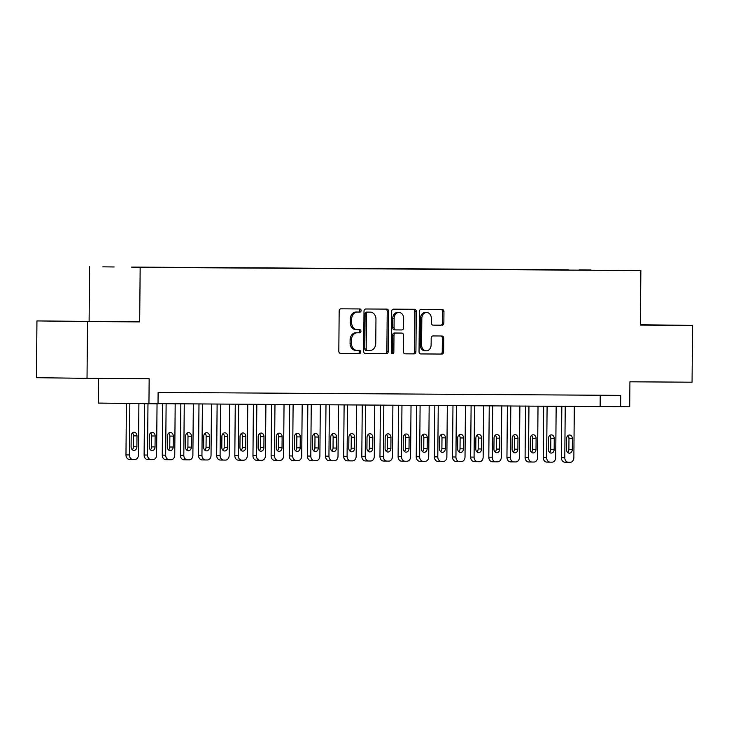 <?xml version="1.0" encoding="UTF-8"?>
<svg xmlns="http://www.w3.org/2000/svg" width="729" height="729" viewBox="0 0 729 729"><rect width="100%" height="100%" fill="white"/><g stroke="black" fill="none" stroke-linecap="round" stroke-linejoin="round"><path stroke-width="1.09" d="M361.119 310.518A1.558 1.248 90.7 0 0 359.889 308.95L340.972 308.823A2.233 1.777 90.7 0 0 339.167 311.046L338.821 351.178A2.233 1.777 90.7 0 0 340.571 353.419L359.497 353.538A1.558 1.248 90.7 0 0 359.525 350.421L357.082 350.403A7.135 5.695 90.7 0 1 357.046 350.403A7.135 5.695 90.7 0 1 351.442 343.231L351.469 339.887A7.135 5.695 90.7 0 1 357.237 332.788L359.679 332.807A1.558 1.248 90.7 0 0 359.707 329.681L357.265 329.663A7.135 5.695 90.7 0 1 357.228 329.663A7.135 5.695 90.7 0 1 351.624 322.5L351.651 319.147A7.135 5.695 90.7 0 1 357.41 312.048L359.862 312.067A1.558 1.248 90.7 0 0 361.119 310.518M355.861 329.645L355.889 329.654A7.135 5.695 90.7 0 1 355.861 329.645A7.135 5.695 90.7 0 1 350.257 322.482L350.284 319.138A7.135 5.695 90.7 0 1 356.044 312.039L358.495 312.048A1.558 1.248 90.7 0 0 358.659 308.941M340.425 353.41L358.13 353.519A1.558 1.248 90.7 0 0 358.294 350.412M355.679 350.385L355.716 350.385A7.135 5.695 90.7 0 1 355.679 350.385A7.135 5.695 90.7 0 1 350.075 343.213L350.102 339.869A7.135 5.695 90.7 0 1 355.87 332.77L358.313 332.788A1.558 1.248 90.7 0 0 358.477 329.672M579.191 269.858L590.836 269.976L579.191 269.858M442.066 325.189A2.233 1.777 90.7 0 0 443.87 322.974L443.961 311.711A2.233 1.777 90.7 0 0 442.211 309.47A2.233 1.777 90.7 0 0 442.202 309.47L421.189 309.333A2.233 1.777 90.7 0 0 419.394 311.556L419.038 351.688A2.233 1.777 90.7 0 0 420.797 353.929L441.81 354.066A2.233 1.777 90.7 0 0 443.615 351.843L443.733 338.247A2.233 1.777 90.7 0 0 441.984 336.005A2.233 1.777 90.7 0 0 441.974 336.005L432.98 335.941A2.233 1.777 90.7 0 0 431.176 338.165L431.121 344.908A5.969 4.766 90.7 0 1 426.283 350.84A5.969 4.766 90.7 0 1 421.59 344.844L421.827 318.427A5.969 4.766 90.7 0 1 426.665 312.495A5.969 4.766 90.7 0 1 431.349 318.491L431.313 322.892A2.233 1.777 90.7 0 0 433.062 325.134L440.699 325.17A2.233 1.777 90.7 0 0 442.503 322.956L442.594 311.693A2.233 1.777 90.7 0 0 440.999 309.461M87.526 321.562L139.686 321.899L36.942 320.915L87.526 321.562L87.024 378.351L149.163 378.743L148.944 403.729L158.02 403.793L158.111 392.43L620.725 395.373L620.634 406.727L629.701 406.791L629.92 381.805L692.058 382.196L692.55 325.407L640.399 324.742M139.686 321.899L140.159 267.379L640.864 270.559L640.39 325.079L692.55 325.407M388.584 311.356A2.233 1.777 90.7 0 0 386.835 309.114A2.233 1.777 90.7 0 0 386.826 309.114L365.812 308.987A2.233 1.777 90.7 0 0 364.008 311.201L363.662 351.332A2.233 1.777 90.7 0 0 365.411 353.574L386.434 353.711A2.233 1.777 90.7 0 0 388.238 351.496L388.584 311.356L387.217 311.338A2.233 1.777 90.7 0 0 385.614 309.114M393.505 309.16L414.509 309.296A2.233 1.777 90.7 0 0 414.509 309.296A2.233 1.777 90.7 0 1 416.277 311.538L415.922 351.67A2.233 1.777 90.7 0 1 414.127 353.884L405.133 353.829A2.233 1.777 90.7 0 0 405.133 353.829A2.233 1.777 90.7 0 1 403.374 351.588L403.511 335.313A2.233 1.777 90.7 0 0 401.761 333.071A2.233 1.777 90.7 0 0 401.752 333.071L395.783 333.035A2.233 1.777 90.7 0 0 393.988 335.249L393.842 352.198A1.558 1.248 90.7 0 1 391.345 352.18L391.701 311.383A2.233 1.777 90.7 0 1 393.505 309.16M87.024 378.351L36.45 377.695L36.942 320.915M114.125 266.96L102.844 266.841L114.125 266.96M140.159 267.379L640.864 270.559M568.41 270.067L131.767 267.224M568.41 269.803L131.694 267.087M98.579 378.424L98.369 403.082L148.944 403.729M89.102 321.243L89.576 266.723M158.02 403.656L620.634 406.727M600.222 395.246L600.122 406.463M101.049 321.58L60.698 321.179L101.049 321.58M640.39 324.97L668.803 325.143L640.399 324.833M365.265 353.565L385.067 353.693A2.233 1.777 90.7 0 0 386.871 351.478L387.217 311.338M367.744 312.121A1.558 1.248 90.7 0 0 366.487 313.67L366.177 348.899A1.558 1.248 90.7 0 0 367.407 350.467L369.986 350.485A7.135 5.695 90.7 0 0 375.754 343.386L375.964 319.302A7.135 5.695 90.7 0 0 370.35 312.14A7.135 5.695 90.7 0 0 370.323 312.13L366.377 312.103A1.558 1.248 90.7 0 0 365.111 313.652L366.487 313.67M366.031 350.449L366.04 350.449A1.558 1.248 90.7 0 0 366.04 350.449A1.558 1.248 90.7 0 1 364.81 348.881L365.111 313.652M369.02 312.121A7.135 5.695 90.7 0 0 368.983 312.121A7.135 5.695 90.7 0 0 368.956 312.121L366.377 312.103M404.969 353.82L412.76 353.866A2.233 1.777 90.7 0 0 414.555 351.651L414.91 311.52A2.233 1.777 90.7 0 0 413.307 309.287M400.394 333.053L400.385 333.053A2.233 1.777 90.7 0 0 400.394 333.053A2.233 1.777 90.7 0 0 400.385 333.053L394.416 333.016A2.233 1.777 90.7 0 0 392.621 335.231L392.466 352.18L393.842 352.198M391.892 353.483A1.558 1.248 90.7 0 0 392.466 352.18M403.656 318.427A5.969 4.766 90.7 0 0 398.973 312.431A5.969 4.766 90.7 0 0 394.134 318.363L394.052 327.667A2.233 1.777 90.7 0 0 395.801 329.909A2.233 1.777 90.7 0 0 395.811 329.909L401.779 329.945A2.233 1.777 90.7 0 0 403.574 327.731L403.656 318.427M398.973 312.431L397.606 312.413A5.969 4.766 90.7 0 0 392.767 318.345L394.134 318.363M394.435 329.891L394.444 329.891A2.233 1.777 90.7 0 0 394.444 329.891A2.233 1.777 90.7 0 1 392.685 327.649L392.767 318.345M432.917 325.125L440.699 325.17M426.665 312.495L425.299 312.477A5.969 4.766 90.7 0 0 420.46 318.409L421.827 318.427M426.283 350.84L424.916 350.822A5.969 4.766 90.7 0 1 420.223 344.826L420.46 318.409M420.642 353.92L440.444 354.048A2.233 1.777 90.7 0 0 442.248 351.825L442.366 338.229A2.233 1.777 90.7 0 0 440.763 335.996M126.418 403.447L125.971 454.887A4.547 3.627 -89.3 0 0 129.543 459.452A4.547 3.627 -89.3 0 0 129.562 459.452L132.942 459.498A4.547 3.627 90.7 0 0 132.979 459.498L134.792 459.507A4.547 3.627 90.7 0 0 138.455 454.987L138.902 403.602M129.543 459.452L132.96 459.498A4.547 3.627 90.7 0 1 129.388 454.932L129.835 403.483M132.25 449.702A3.636 2.907 90.7 0 0 133.48 446.759L133.571 435.851A3.636 2.907 90.7 0 0 132.414 432.917M136.897 446.804L136.988 435.896A3.636 2.907 90.7 0 0 134.136 432.242A3.636 2.907 90.7 0 0 131.184 435.86L131.092 446.768A3.636 2.907 90.7 0 0 133.945 450.413A3.636 2.907 90.7 0 0 136.897 446.804L133.48 446.759M144.561 403.675L144.114 455.005A4.547 3.627 -89.3 0 0 147.677 459.571A4.547 3.627 -89.3 0 0 147.705 459.571L151.076 459.616A4.547 3.627 90.7 0 0 151.122 459.616L152.935 459.625A4.547 3.627 90.7 0 0 156.598 455.106L157.045 403.784M147.677 459.571L151.094 459.616A4.547 3.627 90.7 0 1 147.531 455.042L147.978 403.72M150.393 449.811A3.636 2.907 90.7 0 0 151.623 446.868L151.714 435.969A3.636 2.907 90.7 0 0 150.557 433.035M155.04 446.913L155.131 436.015A3.636 2.907 90.7 0 0 152.279 432.361A3.636 2.907 90.7 0 0 149.327 435.978L149.235 446.877A3.636 2.907 90.7 0 0 152.088 450.531A3.636 2.907 90.7 0 0 155.04 446.913L151.623 446.868M162.704 403.684L162.257 455.115A4.547 3.627 -89.3 0 0 165.82 459.68A4.547 3.627 -89.3 0 0 165.838 459.68L169.219 459.726A4.547 3.627 90.7 0 0 169.256 459.726L171.069 459.735A4.547 3.627 90.7 0 0 174.741 455.215L175.188 403.766M165.82 459.68L169.237 459.726A4.547 3.627 90.7 0 1 165.674 455.16L166.121 403.711M168.527 449.93A3.636 2.907 90.7 0 0 169.766 446.986L169.857 436.088A3.636 2.907 90.7 0 0 168.7 433.154M173.183 447.032L173.274 436.124A3.636 2.907 90.7 0 0 170.422 432.479A3.636 2.907 90.7 0 0 167.47 436.088L167.378 446.995A3.636 2.907 90.7 0 0 170.231 450.65A3.636 2.907 90.7 0 0 173.183 447.032L169.766 446.986M180.847 403.802L180.391 455.233A4.547 3.627 -89.3 0 0 183.963 459.799A4.547 3.627 -89.3 0 1 183.963 459.799L187.362 459.844M193.331 403.884L192.884 455.333A4.547 3.627 90.7 0 1 189.212 459.853L187.399 459.844A4.547 3.627 90.7 0 0 187.399 459.844A4.547 3.627 90.7 0 1 183.808 455.279L184.264 403.82M186.67 450.048A3.636 2.907 90.7 0 0 187.9 447.105L188 436.197A3.636 2.907 90.7 0 0 186.843 433.263M191.326 447.15L191.417 436.243A3.636 2.907 90.7 0 0 188.565 432.589A3.636 2.907 90.7 0 0 185.613 436.206L185.512 447.114A3.636 2.907 90.7 0 0 188.374 450.759A3.636 2.907 90.7 0 0 191.326 447.15L187.9 447.105M198.99 403.921L198.534 455.352A4.547 3.627 -89.3 0 0 202.106 459.917A4.547 3.627 -89.3 0 1 202.106 459.917L205.505 459.953M211.474 403.994L211.027 455.452A4.547 3.627 90.7 0 1 207.355 459.972L205.542 459.963A4.547 3.627 90.7 0 0 205.542 459.963A4.547 3.627 90.7 0 1 201.951 455.388L202.407 403.939M204.813 450.158A3.636 2.907 90.7 0 0 206.043 447.214L206.143 436.316A3.636 2.907 90.7 0 0 204.986 433.381M209.46 447.26L209.56 436.361A3.636 2.907 90.7 0 0 206.699 432.707A3.636 2.907 90.7 0 0 203.755 436.325L203.655 447.223A3.636 2.907 90.7 0 0 206.517 450.877A3.636 2.907 90.7 0 0 209.46 447.26L206.043 447.214M217.124 404.03L216.677 455.461A4.547 3.627 -89.3 0 0 220.249 460.026A4.547 3.627 -89.3 0 1 220.249 460.026L223.648 460.072A4.547 3.627 90.7 0 0 223.685 460.072L225.498 460.081A4.547 3.627 90.7 0 0 229.17 455.561L229.617 404.112M220.249 460.026L223.666 460.072A4.547 3.627 90.7 0 1 220.094 455.507L220.541 404.057M222.956 450.276A3.636 2.907 90.7 0 0 224.186 447.333L224.286 436.434A3.636 2.907 90.7 0 0 223.129 433.5M227.603 447.378L227.703 436.471A3.636 2.907 90.7 0 0 224.842 432.816A3.636 2.907 90.7 0 0 221.898 436.434L221.798 447.342A3.636 2.907 90.7 0 0 224.66 450.996A3.636 2.907 90.7 0 0 227.603 447.378L224.186 447.333M235.267 404.148L234.82 455.579A4.547 3.627 -89.3 0 0 238.392 460.145A4.547 3.627 -89.3 0 0 238.41 460.145L241.791 460.19A4.547 3.627 90.7 0 0 241.828 460.19L243.641 460.199A4.547 3.627 90.7 0 0 247.304 455.68L247.76 404.231M238.392 460.145L241.809 460.19A4.547 3.627 90.7 0 1 238.237 455.625L238.684 404.167M241.099 450.385A3.636 2.907 90.7 0 0 242.329 447.451L242.429 436.543A3.636 2.907 90.7 0 0 241.272 433.609M245.746 447.497L245.846 436.589A3.636 2.907 90.7 0 0 242.985 432.935A3.636 2.907 90.7 0 0 240.032 436.553L239.941 447.451A3.636 2.907 90.7 0 0 242.793 451.105A3.636 2.907 90.7 0 0 245.746 447.497L242.329 447.451M253.41 404.258L252.963 455.698A4.547 3.627 -89.3 0 0 256.535 460.263A4.547 3.627 -89.3 0 0 256.553 460.263L259.934 460.3A4.547 3.627 90.7 0 0 259.971 460.3L261.784 460.318A4.547 3.627 90.7 0 0 265.447 455.798L265.903 404.34M256.535 460.263L259.952 460.3A4.547 3.627 90.7 0 1 256.38 455.734L256.827 404.285M259.242 450.504A3.636 2.907 90.7 0 0 260.472 447.56L260.563 436.662A3.636 2.907 90.7 0 0 259.415 433.728M263.889 447.606L263.98 436.707A3.636 2.907 90.7 0 0 261.128 433.053A3.636 2.907 90.7 0 0 258.175 436.671L258.084 447.57A3.636 2.907 90.7 0 0 260.936 451.224A3.636 2.907 90.7 0 0 263.889 447.606L260.472 447.56M271.553 404.376L271.106 455.807A4.547 3.627 -89.3 0 0 274.669 460.373A4.547 3.627 -89.3 0 0 274.696 460.373L278.068 460.418A4.547 3.627 90.7 0 0 278.113 460.418L279.927 460.427A4.547 3.627 90.7 0 0 283.59 455.907L284.037 404.458M274.669 460.373L278.086 460.418A4.547 3.627 90.7 0 1 274.523 455.853L274.97 404.404M277.385 450.622A3.636 2.907 90.7 0 0 278.615 447.679L278.706 436.771A3.636 2.907 90.7 0 0 277.549 433.837M282.032 447.724L282.123 436.817A3.636 2.907 90.7 0 0 279.271 433.163A3.636 2.907 90.7 0 0 276.318 436.78L276.227 447.688A3.636 2.907 90.7 0 0 279.079 451.342A3.636 2.907 90.7 0 0 282.032 447.724L278.615 447.679M289.695 404.495L289.249 455.926A4.547 3.627 -89.3 0 0 292.812 460.491A4.547 3.627 -89.3 0 1 292.812 460.491L296.211 460.537M302.18 404.568L301.733 456.026A4.547 3.627 90.7 0 1 298.07 460.546L296.247 460.537A4.547 3.627 90.7 0 0 296.247 460.537A4.547 3.627 90.7 0 1 292.666 455.971L293.113 404.513M295.518 450.732A3.636 2.907 90.7 0 0 296.758 447.797L296.849 436.89A3.636 2.907 90.7 0 0 295.692 433.955M300.175 447.834L300.266 436.935A3.636 2.907 90.7 0 0 297.414 433.281A3.636 2.907 90.7 0 0 294.461 436.899L294.37 447.797A3.636 2.907 90.7 0 0 297.222 451.451A3.636 2.907 90.7 0 0 300.175 447.834L296.758 447.797M307.838 404.604L307.383 456.035A4.547 3.627 -89.3 0 0 310.955 460.61A4.547 3.627 -89.3 0 1 310.955 460.61L314.354 460.646M320.323 404.686L319.876 456.144A4.547 3.627 90.7 0 1 316.204 460.664L314.39 460.646A4.547 3.627 90.7 0 0 314.39 460.646A4.547 3.627 90.7 0 1 310.8 456.081L311.256 404.631M313.661 450.85A3.636 2.907 90.7 0 0 314.901 447.907L314.992 437.008A3.636 2.907 90.7 0 0 313.834 434.074M318.318 447.952L318.409 437.054A3.636 2.907 90.7 0 0 315.557 433.4A3.636 2.907 90.7 0 0 312.604 437.017L312.504 447.916A3.636 2.907 90.7 0 0 315.365 451.57A3.636 2.907 90.7 0 0 318.318 447.952L314.901 447.907M325.981 404.723L325.526 456.154A4.547 3.627 -89.3 0 0 329.098 460.719A4.547 3.627 -89.3 0 1 329.098 460.719L332.497 460.764A4.547 3.627 90.7 0 0 332.533 460.764L334.347 460.774A4.547 3.627 90.7 0 0 338.019 456.254L338.466 404.805M329.098 460.719L332.515 460.764A4.547 3.627 90.7 0 1 328.943 456.199L329.399 404.741M331.804 450.969A3.636 2.907 90.7 0 0 333.035 448.025L333.135 437.118A3.636 2.907 90.7 0 0 331.977 434.183M336.452 448.071L336.552 437.163A3.636 2.907 90.7 0 0 333.691 433.509A3.636 2.907 90.7 0 0 330.747 437.127L330.647 448.034A3.636 2.907 90.7 0 0 333.508 451.688A3.636 2.907 90.7 0 0 336.452 448.071L333.035 448.025M344.115 404.841L343.669 456.272A4.547 3.627 -89.3 0 0 347.241 460.837A4.547 3.627 -89.3 0 0 347.259 460.837L350.64 460.883A4.547 3.627 90.7 0 0 350.676 460.883L352.49 460.892A4.547 3.627 90.7 0 0 356.162 456.372L356.609 404.914M347.241 460.837L350.658 460.883A4.547 3.627 90.7 0 1 347.086 456.318L347.533 404.859M349.947 451.078A3.636 2.907 90.7 0 0 351.178 448.144L351.278 437.236A3.636 2.907 90.7 0 0 350.12 434.302M354.595 448.18L354.695 437.282A3.636 2.907 90.7 0 0 351.834 433.627A3.636 2.907 90.7 0 0 348.89 437.245L348.79 448.144A3.636 2.907 90.7 0 0 351.651 451.798A3.636 2.907 90.7 0 0 354.595 448.18L351.178 448.144M362.258 404.95L361.812 456.381A4.547 3.627 -89.3 0 0 365.384 460.947A4.547 3.627 -89.3 0 0 365.402 460.947L368.783 460.992A4.547 3.627 90.7 0 0 368.819 460.992L370.633 461.01A4.547 3.627 90.7 0 0 374.296 456.491L374.752 405.032M365.384 460.947L368.801 460.992A4.547 3.627 90.7 0 1 365.229 456.427L365.676 404.978M368.09 451.196A3.636 2.907 90.7 0 0 369.321 448.253L369.421 437.354A3.636 2.907 90.7 0 0 368.263 434.42M372.738 448.299L372.838 437.4A3.636 2.907 90.7 0 0 369.977 433.746A3.636 2.907 90.7 0 0 367.024 437.354L366.933 448.262A3.636 2.907 90.7 0 0 369.785 451.916A3.636 2.907 90.7 0 0 372.738 448.299L369.321 448.253M380.401 405.069L379.955 456.5A4.547 3.627 -89.3 0 0 383.527 461.065A4.547 3.627 -89.3 0 1 383.527 461.065L386.926 461.111M392.895 405.151L392.439 456.6A4.547 3.627 90.7 0 1 388.776 461.12L386.962 461.111A4.547 3.627 90.7 0 0 386.962 461.111A4.547 3.627 90.7 0 1 383.372 456.545L383.818 405.087M386.233 451.315A3.636 2.907 90.7 0 0 387.464 448.371L387.555 437.464A3.636 2.907 90.7 0 0 386.406 434.53M390.881 448.417L390.972 437.509A3.636 2.907 90.7 0 0 388.12 433.855A3.636 2.907 90.7 0 0 385.167 437.473L385.076 448.381A3.636 2.907 90.7 0 0 387.928 452.026A3.636 2.907 90.7 0 0 390.881 448.417L387.464 448.371M398.544 405.187L398.098 456.618A4.547 3.627 -89.3 0 0 401.661 461.184A4.547 3.627 -89.3 0 1 401.661 461.184L405.06 461.229M411.028 405.26L410.582 456.719A4.547 3.627 90.7 0 1 406.919 461.238L405.105 461.229A4.547 3.627 90.7 0 0 405.105 461.229A4.547 3.627 90.7 0 1 401.515 456.664L401.961 405.206M404.376 451.424A3.636 2.907 90.7 0 0 405.606 448.481L405.698 437.582A3.636 2.907 90.7 0 0 404.54 434.648M409.024 448.526L409.115 437.628A3.636 2.907 90.7 0 0 406.263 433.974A3.636 2.907 90.7 0 0 403.31 437.591L403.219 448.49A3.636 2.907 90.7 0 0 406.071 452.144A3.636 2.907 90.7 0 0 409.024 448.526L405.606 448.481M416.687 405.297L416.241 456.728A4.547 3.627 -89.3 0 0 419.804 461.293A4.547 3.627 -89.3 0 1 419.804 461.293L423.203 461.339M429.171 405.379L428.725 456.837A4.547 3.627 90.7 0 1 425.062 461.357L423.239 461.339A4.547 3.627 90.7 0 0 423.239 461.339A4.547 3.627 90.7 0 1 419.658 456.773L420.104 405.324M422.51 451.543A3.636 2.907 90.7 0 0 423.749 448.599L423.841 437.701A3.636 2.907 90.7 0 0 422.683 434.766M427.167 448.645L427.258 437.737A3.636 2.907 90.7 0 0 424.406 434.092A3.636 2.907 90.7 0 0 421.453 437.701L421.362 448.608A3.636 2.907 90.7 0 0 424.214 452.262A3.636 2.907 90.7 0 0 427.167 448.645L423.749 448.599M434.83 405.415L434.375 456.846A4.547 3.627 -89.3 0 0 437.947 461.411A4.547 3.627 -89.3 0 1 437.947 461.411L441.346 461.457A4.547 3.627 90.7 0 0 441.382 461.457L443.196 461.466A4.547 3.627 90.7 0 0 446.868 456.946L447.314 405.497M437.947 461.411L441.364 461.457A4.547 3.627 90.7 0 1 437.792 456.892L438.247 405.433M440.653 451.661A3.636 2.907 90.7 0 0 441.892 448.718L441.984 437.81A3.636 2.907 90.7 0 0 440.826 434.876M445.31 448.763L445.401 437.856A3.636 2.907 90.7 0 0 442.549 434.202A3.636 2.907 90.7 0 0 439.596 437.819L439.496 448.727A3.636 2.907 90.7 0 0 442.357 452.372A3.636 2.907 90.7 0 0 445.31 448.763L441.892 448.718M452.973 405.534L452.518 456.965A4.547 3.627 -89.3 0 0 456.09 461.53A4.547 3.627 -89.3 0 0 456.108 461.53L459.489 461.566M465.457 405.606L465.011 457.065A4.547 3.627 90.7 0 1 461.339 461.585L459.525 461.575A4.547 3.627 90.7 0 1 459.507 461.575A4.547 3.627 90.7 0 1 455.935 457.001L456.39 405.552M458.796 451.77A3.636 2.907 90.7 0 0 460.026 448.827L460.127 437.929A3.636 2.907 90.7 0 0 458.969 434.994M463.444 448.873L463.544 437.974A3.636 2.907 90.7 0 0 460.682 434.32A3.636 2.907 90.7 0 0 457.739 437.938L457.639 448.836A3.636 2.907 90.7 0 0 460.5 452.49A3.636 2.907 90.7 0 0 463.444 448.873L460.026 448.827M471.107 405.643L470.661 457.074A4.547 3.627 -89.3 0 0 474.233 461.639A4.547 3.627 -89.3 0 0 474.251 461.639L477.632 461.685A4.547 3.627 90.7 0 0 477.668 461.685L479.482 461.694A4.547 3.627 90.7 0 0 483.154 457.174L483.6 405.725M474.233 461.639L477.65 461.685A4.547 3.627 90.7 0 1 474.078 457.119L474.524 405.67M476.939 451.889A3.636 2.907 90.7 0 0 478.169 448.946L478.27 438.047A3.636 2.907 90.7 0 0 477.112 435.113M481.587 448.991L481.687 438.083A3.636 2.907 90.7 0 0 478.825 434.438A3.636 2.907 90.7 0 0 475.882 438.047L475.782 448.955A3.636 2.907 90.7 0 0 478.643 452.609A3.636 2.907 90.7 0 0 481.587 448.991L478.169 448.946M489.25 405.761L488.804 457.192A4.547 3.627 -89.3 0 0 492.376 461.758A4.547 3.627 -89.3 0 1 492.376 461.758L495.775 461.803M501.743 405.843L501.288 457.293A4.547 3.627 90.7 0 1 497.625 461.812L495.811 461.803A4.547 3.627 90.7 0 0 495.811 461.803A4.547 3.627 90.7 0 1 492.221 457.238L492.667 405.78M495.082 452.007A3.636 2.907 90.7 0 0 496.312 449.064L496.413 438.156A3.636 2.907 90.7 0 0 495.255 435.222M499.729 449.11L499.83 438.202A3.636 2.907 90.7 0 0 496.968 434.548A3.636 2.907 90.7 0 0 494.025 438.165L493.925 449.073A3.636 2.907 90.7 0 0 496.777 452.718A3.636 2.907 90.7 0 0 499.729 449.11L496.312 449.064M507.393 405.88L506.947 457.311A4.547 3.627 -89.3 0 0 510.519 461.876A4.547 3.627 -89.3 0 1 510.519 461.876L513.918 461.913M519.886 405.953L519.431 457.411A4.547 3.627 90.7 0 1 515.768 461.931L513.954 461.913A4.547 3.627 90.7 0 0 513.954 461.913A4.547 3.627 90.7 0 1 510.364 457.347L510.81 405.898M513.225 452.117A3.636 2.907 90.7 0 0 514.455 449.173L514.546 438.275A3.636 2.907 90.7 0 0 513.398 435.341M517.872 449.219L517.964 438.32A3.636 2.907 90.7 0 0 515.111 434.666A3.636 2.907 90.7 0 0 512.159 438.284L512.068 449.182A3.636 2.907 90.7 0 0 514.92 452.837A3.636 2.907 90.7 0 0 517.872 449.219L514.455 449.173M525.536 405.989L525.09 457.42A4.547 3.627 -89.3 0 0 528.653 461.986A4.547 3.627 -89.3 0 1 528.653 461.986L532.052 462.031M538.02 406.071L537.574 457.52A4.547 3.627 90.7 0 1 533.91 462.04L532.097 462.031A4.547 3.627 90.7 0 0 532.097 462.031A4.547 3.627 90.7 0 1 528.507 457.466L528.953 406.017M531.368 452.235A3.636 2.907 90.7 0 0 532.598 449.292L532.689 438.384A3.636 2.907 90.7 0 0 531.532 435.459M536.015 449.337L536.107 438.43A3.636 2.907 90.7 0 0 533.254 434.776A3.636 2.907 90.7 0 0 530.302 438.393L530.211 449.301A3.636 2.907 90.7 0 0 533.063 452.955A3.636 2.907 90.7 0 0 536.015 449.337L532.598 449.292M543.679 406.108L543.233 457.539A4.547 3.627 -89.3 0 0 546.796 462.104A4.547 3.627 -89.3 0 1 546.796 462.104L550.195 462.15A4.547 3.627 90.7 0 0 550.231 462.15L552.053 462.159A4.547 3.627 90.7 0 0 555.717 457.639L556.163 406.19M546.796 462.104L550.213 462.15A4.547 3.627 90.7 0 1 546.65 457.584L547.096 406.126M549.511 452.344A3.636 2.907 90.7 0 0 550.741 449.41L550.832 438.503A3.636 2.907 90.7 0 0 549.675 435.568M554.158 449.447L554.25 438.548A3.636 2.907 90.7 0 0 551.397 434.894A3.636 2.907 90.7 0 0 548.445 438.512L548.354 449.41A3.636 2.907 90.7 0 0 551.206 453.064A3.636 2.907 90.7 0 0 554.158 449.447L550.741 449.41M561.822 406.217L561.366 457.657A4.547 3.627 -89.3 0 0 564.939 462.222A4.547 3.627 -89.3 0 0 564.957 462.222L568.338 462.259A4.547 3.627 90.7 0 0 568.374 462.259L570.187 462.277A4.547 3.627 90.7 0 0 573.86 457.757L574.306 406.299M564.939 462.222L568.356 462.259A4.547 3.627 90.7 0 1 564.793 457.694L565.239 406.244M567.645 452.463A3.636 2.907 90.7 0 0 568.884 449.52L568.975 438.621A3.636 2.907 90.7 0 0 567.818 435.687M572.301 449.565L572.393 438.667A3.636 2.907 90.7 0 0 569.54 435.013A3.636 2.907 90.7 0 0 566.588 438.63L566.497 449.529A3.636 2.907 90.7 0 0 569.349 453.183A3.636 2.907 90.7 0 0 572.301 449.565L568.884 449.52M356.044 312.039L357.41 312.048M350.284 319.138L351.651 319.147M350.257 322.482L351.624 322.5M358.313 332.788L359.679 332.807M355.87 332.77L357.237 332.788M350.102 339.869L351.469 339.887M350.075 343.213L351.442 343.231M358.13 353.519L359.497 353.538M358.495 312.048L359.862 312.067M386.871 351.478L388.238 351.496M385.067 353.693L386.434 353.711M364.81 348.881L366.177 348.899M414.91 311.52L416.277 311.538M414.555 351.651L415.922 351.67M412.76 353.866L414.127 353.884M394.416 333.016L395.783 333.035M392.621 335.231L393.988 335.249M392.685 327.649L394.052 327.667M420.223 344.826L421.59 344.844M442.366 338.229L443.733 338.247M442.248 351.825L443.615 351.843M440.444 354.048L441.81 354.066M442.594 311.693L443.961 311.711M442.503 322.956L443.87 322.974M129.388 454.932L125.971 454.887M133.571 435.851L136.988 435.896M147.531 455.042L144.114 455.005M151.714 435.969L155.131 436.015M165.674 455.16L162.257 455.115M169.857 436.088L173.274 436.124M183.808 455.279L180.391 455.233M188 436.197L191.417 436.243M201.951 455.388L198.534 455.352M206.143 436.316L209.56 436.361M220.094 455.507L216.677 455.461M224.286 436.434L227.703 436.471M238.237 455.625L234.82 455.579M242.429 436.543L245.846 436.589M256.38 455.734L252.963 455.698M260.563 436.662L263.98 436.707M274.523 455.853L271.106 455.807M278.706 436.771L282.123 436.817M292.666 455.971L289.249 455.926M296.849 436.89L300.266 436.935M310.8 456.081L307.383 456.035M314.992 437.008L318.409 437.054M328.943 456.199L325.526 456.154M333.135 437.118L336.552 437.163M347.086 456.318L343.669 456.272M351.278 437.236L354.695 437.282M365.229 456.427L361.812 456.381M369.421 437.354L372.838 437.4M383.372 456.545L379.955 456.5M387.555 437.464L390.972 437.509M401.515 456.664L398.098 456.618M405.698 437.582L409.115 437.628M419.658 456.773L416.241 456.728M423.841 437.701L427.258 437.737M437.792 456.892L434.375 456.846M441.984 437.81L445.401 437.856M455.935 457.001L452.518 456.965M460.127 437.929L463.544 437.974M474.078 457.119L470.661 457.074M478.27 438.047L481.687 438.083M492.221 457.238L488.804 457.192M496.413 438.156L499.83 438.202M510.364 457.347L506.947 457.311M514.546 438.275L517.964 438.32M528.507 457.466L525.09 457.42M532.689 438.384L536.107 438.43M546.65 457.584L543.233 457.539M550.832 438.503L554.25 438.548M564.793 457.694L561.366 457.657M568.975 438.621L572.393 438.667M187.38 459.844L183.963 459.799M205.523 459.953L202.106 459.917M296.229 460.537L292.812 460.491M314.372 460.646L310.955 460.61M386.944 461.111L383.527 461.065M405.078 461.229L401.661 461.184M423.221 461.339L419.804 461.293M459.507 461.575L456.09 461.53M495.793 461.803L492.376 461.758M513.936 461.913L510.519 461.876M532.079 462.031L528.653 461.986"/></g></svg>
